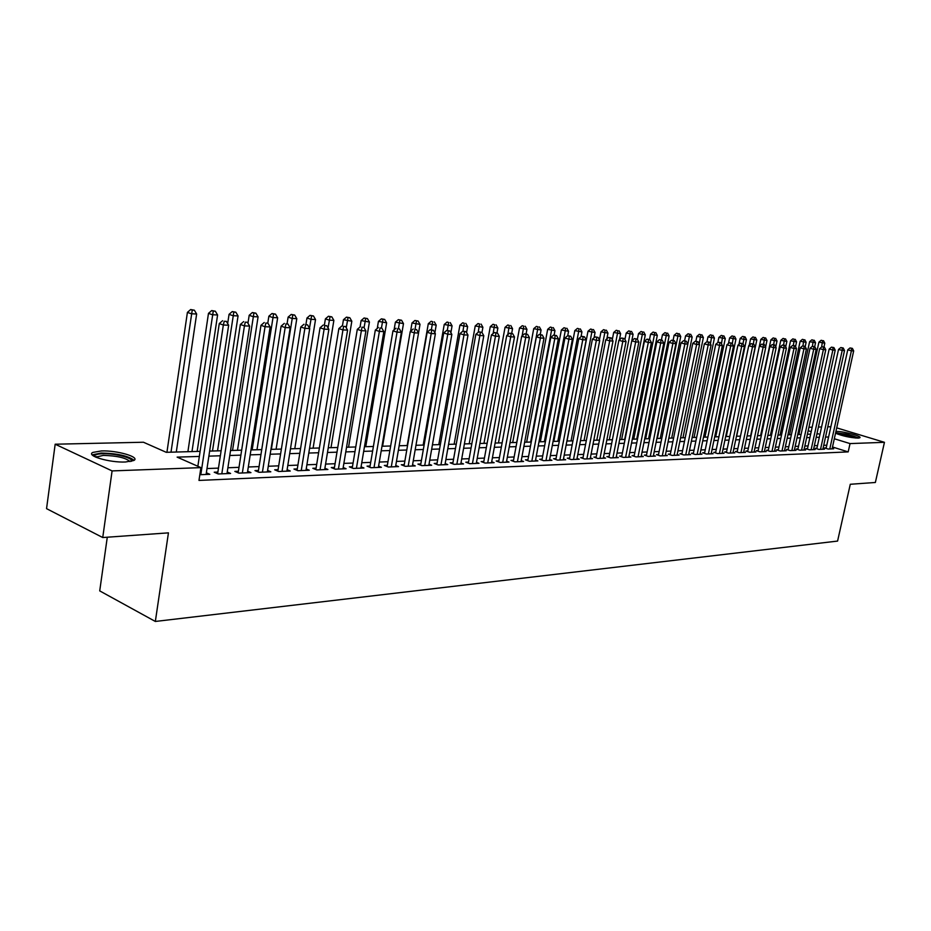<?xml version="1.0" encoding="UTF-8"?>
<svg xmlns="http://www.w3.org/2000/svg" width="931" height="931" viewBox="0 0 931 931"><rect width="100%" height="100%" fill="white"/><g stroke="black" fill="none" stroke-linecap="round" stroke-linejoin="round"><path stroke-width="1.4" d="M835.922 431.472L836.224 431.46C842.846 431.1 862.467 436.313 859.837 437.745L858.056 438.105C850.119 437.686 842.613 436.045 835.538 433.206M125.499 461.997C109.637 462.788 85.64 455.701 92.832 452.419L101.409 450.941C117.201 450.278 140.686 457.168 133.773 460.508L125.499 461.997M107.286 537.21L99.722 590.894L155.337 621.454L837.586 541.074L850.282 484.271L875.361 482.479L884.45 442.318L850.038 443.587L834.316 438.757M155.337 621.454L168.441 532.858L102.736 537.536L46.55 508.652L55.173 444.215L143.455 442.237L166.265 452.315L200.095 451.36M799.264 427.469L800.462 427.445M808.911 427.259L812.169 427.189M818.419 427.038L821.584 426.968M827.775 426.829L830.848 426.759M826.204 447.858L824.598 447.916L828.171 449.045L833.687 448.812L832.198 448.346M816.929 448.218L815.288 448.288L818.884 449.417L824.482 449.196L822.969 448.719M807.514 448.602L805.85 448.661L809.458 449.801L815.137 449.568L813.601 449.091M797.948 448.975L796.249 449.045L799.88 450.197L805.641 449.964L804.081 449.464M788.231 449.37L786.509 449.44L790.14 450.592L796.005 450.36L794.422 449.848M778.363 449.754L776.617 449.824L780.259 451L786.206 450.755L784.6 450.243M768.331 450.162L766.562 450.232L770.216 451.407L776.268 451.163L774.639 450.639M758.148 450.569L756.344 450.639L760.01 451.826L766.155 451.57L764.502 451.035M747.791 450.976L745.964 451.046L749.641 452.245L755.891 451.989L754.203 451.442M737.271 451.395L735.409 451.465L739.109 452.675L745.452 452.419L743.741 451.861M726.576 451.826L724.69 451.896L728.391 453.118L734.838 452.85L733.104 452.28M715.706 452.257L713.786 452.326L717.51 453.56L724.062 453.292L722.293 452.71M704.651 452.699L702.696 452.769L706.431 454.014L713.099 453.746L711.296 453.141M693.409 453.141L691.43 453.222L695.178 454.479L701.951 454.2L700.124 453.583M681.981 453.595L679.967 453.676L683.715 454.945L690.616 454.665L688.754 454.037M670.355 454.06L668.307 454.142L672.066 455.422L679.083 455.131L677.198 454.491M658.531 454.526L656.436 454.607L660.219 455.899L667.352 455.608L665.432 454.956M646.498 455.015L644.368 455.096L648.162 456.399L655.424 456.097L653.469 455.434M634.255 455.492L632.091 455.585L635.896 456.9L643.274 456.597L641.284 455.911M621.792 455.992L619.592 456.085L623.398 457.412L630.915 457.098L628.89 456.399M609.107 456.493L606.861 456.586L610.689 457.924L618.347 457.61L616.275 456.888M596.189 457.016L593.908 457.098L597.737 458.459L605.534 458.133L603.439 457.4M583.039 457.54L580.711 457.633L584.563 458.995L592.5 458.669L590.359 457.912M569.644 458.064L567.282 458.168L571.134 459.542L579.222 459.216L577.034 458.436M556.005 458.611L553.596 458.704L557.46 460.1L565.699 459.763L563.476 458.971M542.11 459.169L539.654 459.262L543.529 460.67L551.92 460.321L549.651 459.507M527.958 459.728L525.445 459.833L529.332 461.252L537.885 460.903L535.569 460.065M513.528 460.298L510.968 460.403L514.866 461.846L523.571 461.485L521.22 460.624M498.818 460.892L496.211 460.996L500.11 462.439L509.001 462.079L506.604 461.194M483.817 461.485L481.164 461.59L485.074 463.056L494.128 462.684L491.684 461.776M468.526 462.09L465.826 462.207L469.736 463.685L478.976 463.312L476.486 462.37M452.943 462.719L450.173 462.823L454.095 464.325L463.522 463.941L460.985 462.975M437.035 463.347L434.218 463.463L438.14 464.976L447.753 464.581L445.158 463.591M420.8 463.999L417.926 464.104L421.871 465.64L431.67 465.244L429.028 464.22M404.24 464.65L401.308 464.767L405.253 466.315L415.261 465.907L412.561 464.86M387.343 465.325L384.352 465.442L388.297 467.013L398.515 466.594L395.756 465.512M370.084 466.012L367.023 466.14L370.98 467.723L381.407 467.292L378.591 466.175M352.465 466.71L349.346 466.838L353.291 468.444L363.951 468.002L361.077 466.85M334.462 467.432L331.273 467.56L335.23 469.177L346.111 468.735L343.178 467.537M316.086 468.165L312.828 468.293L316.784 469.934L327.898 469.48L324.896 468.246M297.292 468.91L293.963 469.049L297.92 470.702L309.29 470.236L306.218 468.968M278.09 469.678L274.692 469.818L278.648 471.493L290.263 471.016L287.132 469.701M258.469 470.458L254.989 470.597L258.946 472.296L270.816 471.808L267.616 470.446M238.394 471.261L234.833 471.4L238.79 473.123L250.939 472.622L247.658 471.202M217.866 472.075L214.223 472.215L218.18 473.96L230.597 473.46L227.245 471.982M199.339 456.434L177.123 457.121L200.91 467.63L198.978 480.419L848.188 451.896L832.5 446.996M826.786 445.227L823.714 445.321M817.511 445.565L814.346 445.681M808.096 445.914L804.838 446.042M798.53 446.275L795.167 446.403M788.813 446.636L785.357 446.775M778.944 447.008L775.383 447.148M768.925 447.392L765.247 447.532M758.73 447.776L754.948 447.916M748.384 448.16L744.486 448.311M737.864 448.556L733.849 448.707M727.169 448.963L723.038 449.114M716.3 449.37L712.052 449.533M705.256 449.789L700.868 449.952M694.014 450.208L689.499 450.383M682.586 450.639L677.943 450.813M670.96 451.081L666.177 451.256M659.136 451.523L654.214 451.71M647.103 451.977L642.029 452.163M634.861 452.431L629.635 452.629M622.397 452.908L617.02 453.106M609.712 453.385L604.172 453.595M596.806 453.874L591.104 454.084M583.656 454.363L577.779 454.584M570.261 454.863L564.209 455.096M556.622 455.387L550.396 455.62M542.726 455.911L536.314 456.143M528.564 456.434L521.954 456.69M514.133 456.981L507.325 457.237M499.435 457.54L492.418 457.796M484.434 458.099L477.207 458.378M469.143 458.68L461.695 458.96M453.56 459.262L445.879 459.553M437.651 459.867L429.738 460.158M421.417 460.473L413.271 460.775M404.857 461.101L396.455 461.415M387.959 461.729L379.289 462.055M370.701 462.381L361.763 462.719M353.082 463.044L343.865 463.394M335.079 463.719L325.582 464.08M316.691 464.418L306.893 464.79M297.908 465.128L287.795 465.5M278.706 465.849L268.279 466.245M259.074 466.582L248.309 466.99M238.999 467.339L227.897 467.758M218.471 468.118L207.008 468.549M199.839 474.717L209.801 474.31L206.368 472.785M102.736 537.536L112.092 470.911L55.173 444.215M836.713 427.876L884.45 442.318M848.188 451.896L850.038 443.587M200.91 467.63L112.092 470.911M828.59 436.988L825.529 437.081M819.327 437.267L816.161 437.361M809.912 437.558L806.653 437.663M800.357 437.849L796.994 437.954M790.64 438.152L787.184 438.257M780.783 438.454L777.222 438.571M770.763 438.769L767.086 438.885M760.58 439.083L756.798 439.199M750.235 439.397L746.336 439.525M739.714 439.723L735.711 439.851M729.031 440.06L724.9 440.188M718.162 440.398L713.914 440.526M707.118 440.735L702.742 440.875M695.888 441.085L691.372 441.224M684.46 441.434L679.816 441.585M672.845 441.794L668.062 441.946M661.022 442.155L656.099 442.318M648.988 442.528L643.926 442.69M636.757 442.912L631.532 443.075M624.294 443.296L618.917 443.459M611.609 443.691L606.081 443.854M598.703 444.087L593 444.262M585.552 444.494L579.687 444.669M572.169 444.902L566.118 445.088M558.53 445.332L552.304 445.518M544.635 445.763L538.223 445.961M530.484 446.193L523.874 446.403M516.053 446.636L509.245 446.857M501.344 447.089L494.338 447.311M486.354 447.555L479.128 447.788M471.063 448.032L463.615 448.265M455.468 448.509L447.799 448.754M439.572 449.01L431.658 449.254M423.337 449.51L415.191 449.754M406.777 450.022L398.375 450.278M389.868 450.546L381.21 450.813M372.609 451.07L363.684 451.349M354.99 451.616L345.773 451.907M336.987 452.175L327.491 452.466M318.6 452.745L308.801 453.048M299.805 453.327L289.692 453.641M280.603 453.921L270.165 454.235M260.971 454.526L250.195 454.852M240.885 455.143L229.771 455.492M220.344 455.783L208.881 456.132M816.894 433.986L818.675 433.939L817.022 433.427M811.204 431.647L808.166 430.704M800.288 428.283L799.159 427.934M209.638 451.093L221.113 450.767M230.539 450.499L241.653 450.185M250.963 449.929L261.739 449.626M270.944 449.37L281.371 449.068M290.472 448.812L300.585 448.533M309.569 448.276L319.38 447.997M328.259 447.753L337.767 447.485M346.553 447.241L355.77 446.973M364.463 446.729L373.389 446.484M381.989 446.24L390.648 445.996M399.155 445.751L407.557 445.518M415.959 445.286L424.117 445.053M432.438 444.82L440.351 444.599M448.579 444.366L456.248 444.145M464.394 443.912L471.842 443.703M479.907 443.482L487.134 443.272M495.106 443.051L502.123 442.853M510.025 442.632L516.833 442.446M524.653 442.225L531.264 442.039M539.002 441.818L545.415 441.631M553.072 441.422L559.31 441.247M566.898 441.026L572.937 440.863M580.455 440.654L586.332 440.479M593.769 440.27L599.471 440.119M606.849 439.909L612.389 439.746M619.685 439.548L625.062 439.397M632.3 439.188L637.526 439.036M644.694 438.838L649.757 438.699M656.867 438.501L661.79 438.361M668.83 438.164L673.602 438.024M680.584 437.826L685.228 437.698M692.14 437.5L696.644 437.372M703.499 437.186L707.874 437.058M714.671 436.872L718.918 436.744M725.656 436.558L729.788 436.441M736.468 436.255L740.471 436.139M747.093 435.952L750.991 435.848M757.555 435.661L761.325 435.557M767.842 435.371L771.508 435.266M777.967 435.091L781.528 434.986M787.929 434.8L791.385 434.707M797.739 434.533L801.091 434.44M807.398 434.253L810.657 434.16M826.751 445.216L828.555 436.976M200.817 474.67L223.335 325.012L228.654 325.233L206.112 474.461M197.861 466.28L219.274 323.581L223.335 325.012L224.22 321.265L226.349 321.358L224.22 321.265M222.602 320.695L219.274 323.581M228.654 325.233L226.349 321.358M176.296 452.035L196.639 314.003L191.332 313.759L187.41 312.385L166.928 452.291M192.24 310.093L194.358 310.198L190.669 309.546L192.24 310.093L171.001 452.175M194.358 310.198L196.639 314.003M187.41 312.385L190.669 309.546M94.403 456.504L94.52 455.725C95.369 454.561 98.104 453.897 102.724 453.734C115.06 453.222 133.971 458.168 131.527 461.322M130.037 461.613C125.941 457.843 117.027 455.771 103.306 455.387L95.765 457.156M134.087 460.31C128.152 455.841 117.19 453.42 101.2 453.036L92.181 454.863M835.945 433.404C837.656 432.927 841.415 433.276 847.21 434.463C852.936 435.766 856.473 436.976 857.812 438.105M855.705 438.024L847.001 435.382L837.9 434.207M858.987 438.024L847.268 434.23L835.631 432.775M221.822 473.809L244.434 325.885L249.624 326.094L227.001 473.6M217.621 473.716L240.361 324.465L244.434 325.885L245.284 322.173L247.355 322.266L245.284 322.173M243.654 321.614L240.361 324.465M249.624 326.094L247.355 322.266M242.351 472.971L265.044 326.723L270.118 326.932L247.413 472.773M238.15 472.843L260.971 325.326L265.044 326.723L265.859 323.069L267.884 323.15L265.859 323.069M264.229 322.51L260.971 325.326M270.118 326.932L267.884 323.15M262.426 472.157L285.177 327.561L290.146 327.759L267.372 471.959M258.224 471.994L281.104 326.164L285.177 327.561L285.957 323.93L287.947 324.023L285.957 323.93M284.327 323.383L281.104 326.164M290.146 327.759L287.947 324.023M282.058 471.354L304.868 328.364L309.72 328.562L286.888 471.156M277.857 471.156L300.794 326.99L304.868 328.364L305.612 324.779L307.556 324.861L305.612 324.779M303.983 324.232L300.794 326.99M309.72 328.562L307.556 324.861M197.151 451.442L217.586 314.981L212.396 314.736L208.474 313.375L187.899 451.71M213.257 311.117L215.34 311.222L211.698 310.57L213.257 311.117L191.972 451.593M215.34 311.222L217.586 314.981M208.474 313.375L211.698 310.57M217.54 450.872L238.057 315.935L232.983 315.69L229.049 314.341L227.664 323.557M233.821 312.106L235.846 312.211L232.25 311.571L233.821 312.106L212.489 451.011M235.846 312.211L238.057 315.935M229.049 314.341L232.25 311.571M237.486 450.313L258.073 316.854L253.104 316.633L249.182 315.295L247.96 323.278M253.907 313.084L255.897 313.177L252.336 312.548L253.907 313.084L232.541 450.441M255.897 313.177L258.073 316.854M249.182 315.295L252.336 312.548M257.003 449.754L277.647 317.774L272.795 317.541L268.861 316.214L267.791 323.115M273.563 314.038L275.506 314.131L271.992 313.514L273.563 314.038L252.161 449.894M275.506 314.131L277.647 317.774M268.861 316.214L271.992 313.514M301.248 470.574L324.116 329.155L328.864 329.353L305.985 470.376M297.059 470.341L320.043 327.793L324.116 329.155L324.838 325.606L326.734 325.699L324.838 325.606M323.208 325.07L320.043 327.793M328.864 329.353L326.734 325.699M276.1 449.219L296.791 318.658L292.043 318.437L288.121 317.122L287.074 323.72M292.788 314.969L294.685 315.062L291.217 314.445L292.788 314.969L271.363 449.359M294.685 315.062L296.791 318.658M288.121 317.122L291.217 314.445M320.043 469.806L342.945 329.923L347.589 330.121L324.675 469.608M315.853 469.55L338.872 328.585L342.945 329.923L343.632 326.42L345.494 326.502L343.632 326.42M342.003 325.885L338.872 328.585M347.589 330.121L345.494 326.502M294.79 448.695L315.528 319.531L310.884 319.31L306.962 318.018L305.95 324.325M311.606 315.877L313.456 315.97L310.023 315.365L311.606 315.877L309.476 328.143M313.456 315.97L315.528 319.531M306.962 318.018L310.023 315.365M338.419 469.049L361.368 330.68L365.906 330.877L342.957 468.863M334.241 468.77L357.295 329.353L361.368 330.68L362.031 327.212L363.846 327.293L362.031 327.212M360.402 326.688L357.295 329.353M365.906 330.877L363.846 327.293M313.095 448.183L333.868 320.38L329.33 320.171L325.396 318.879L324.384 325.117M330.005 316.773L331.832 316.866L328.434 316.261L330.005 316.773L328.061 327.968M331.832 316.866L333.868 320.38M325.396 318.879L328.434 316.261M356.422 468.316L379.382 331.424L383.828 331.611L360.856 468.13M352.244 468.014L375.321 330.098L379.382 331.424L380.023 327.991L381.803 328.073L380.023 327.991M378.393 327.468L375.321 330.098M383.828 331.611L381.803 328.073M331.005 447.671L351.825 321.218L343.446 319.729L342.433 325.908M348.031 317.646L349.812 317.739L346.46 317.145L348.031 317.646L346.251 327.817M349.812 317.739L351.825 321.218M343.446 319.729L346.46 317.145M374.029 467.595L397.025 332.146L401.377 332.332L378.382 467.42M369.875 467.281L392.963 330.842L397.025 332.146L397.63 328.748L399.376 328.829L397.63 328.748M396.012 328.236L392.963 330.842M401.377 332.332L399.376 328.829M348.566 447.183L369.409 322.033L361.123 320.567L360.064 326.979M365.674 318.507L367.419 318.588L364.102 317.995L365.674 318.507L364.068 327.689M367.419 318.588L369.409 322.033M361.123 320.567L364.102 317.995M391.288 466.885L414.295 332.856L418.554 333.03L395.547 466.722M387.133 466.547L410.245 331.564L414.295 332.856L414.877 329.493L416.588 329.574L414.877 329.493M413.259 328.98L410.245 331.564M418.112 321.044L414.9 320.473L418.112 321.044L420.009 324.384L418.531 332.984L416.588 329.574M365.755 446.694L386.621 322.836L378.428 321.381L377.253 328.457M382.955 319.345L384.666 319.426L381.384 318.844L382.955 319.345L381.454 327.956M384.666 319.426L386.621 322.836M378.428 321.381L381.384 318.844M408.185 466.198L431.204 333.554L435.382 333.729L412.352 466.024M404.042 465.837L427.154 332.274L431.204 333.554L431.763 330.226L433.427 330.296L430.145 329.714L431.763 330.226M430.145 329.714L427.154 332.274M435.382 333.729L433.427 330.296M382.606 446.217L403.484 323.616L395.384 322.184L394.081 329.888M399.888 320.159L401.552 320.241L398.317 319.67L399.888 320.159L398.433 328.527M401.552 320.241L403.484 323.616M395.384 322.184L398.317 319.67M424.734 465.523L447.764 334.229L451.849 334.404L428.83 465.36M420.603 465.151L443.726 332.961L447.764 334.229L448.3 330.936L449.929 331.005L446.682 330.435L448.3 330.936M446.682 330.435L443.726 332.961M451.849 334.404L449.929 331.005M420.009 324.384L412.002 322.964L410.583 331.273M416.471 320.962L415.063 329.085M412.002 322.964L414.9 320.473M440.957 464.86L463.987 334.904L467.99 335.067L444.971 464.697M436.837 464.464L459.961 333.635L463.987 334.904L464.499 331.634L466.105 331.704L462.882 331.133L464.499 331.634M462.882 331.133L459.961 333.635M467.99 335.067L466.105 331.704M434.87 332.821L436.197 325.14L428.283 323.732L407.208 445.53M432.717 321.754L431.158 321.265L432.717 321.754L431.344 329.772M434.323 321.835L436.197 325.14M428.283 323.732L431.158 321.265M456.865 464.208L479.884 335.556L483.806 335.719L460.787 464.045M452.745 463.801L475.857 334.299L479.884 335.556L480.373 332.32L481.944 332.39L478.767 331.832L480.373 332.32M478.767 331.832L475.857 334.299M483.806 335.719L481.944 332.39M450.883 332.681L452.07 325.873L444.238 324.477L423.163 445.076M448.649 322.522L447.089 322.045L448.649 322.522L447.299 330.458M450.232 322.603L452.07 325.873M444.238 324.477L447.089 322.045M472.448 463.58L495.467 336.196L499.307 336.347L476.3 463.417M468.34 463.149L491.44 334.951L495.467 336.196L495.932 332.995L497.468 333.065L494.326 332.507L495.932 332.995M494.326 332.507L491.44 334.951M499.307 336.347L497.468 333.065M466.582 332.553L467.641 326.595L459.891 325.222L438.804 444.634M464.266 323.278L462.707 322.801L464.266 323.278L462.94 331.145M465.814 323.36L467.641 326.595M459.891 325.222L462.707 322.801M487.728 462.951L510.735 336.824L514.506 336.975L491.498 462.8M483.631 462.521L506.72 335.591L510.735 336.824L511.177 333.659L512.69 333.717L509.571 333.17L511.177 333.659M509.571 333.17L506.72 335.591M514.506 336.975L512.69 333.717M481.979 332.448L482.898 327.305L475.229 325.943L454.142 444.203M479.581 324.023L478.022 323.546L479.581 324.023L478.185 332.32M481.094 324.093L482.898 327.305M475.229 325.943L478.022 323.546M502.717 462.335L525.701 337.441L529.402 337.592L506.417 462.183M498.632 461.892L521.697 336.219L525.701 337.441L526.131 334.299L527.609 334.369L524.525 333.81L526.131 334.299M524.525 333.81L521.697 336.219M529.402 337.592L527.609 334.369M496.968 332.914L497.864 328.003L490.276 326.653L469.201 443.784M494.594 324.756L493.046 324.279L494.594 324.756L493.116 333.531M496.083 324.826L497.864 328.003M490.276 326.653L493.046 324.279M517.415 461.741L540.376 338.034L544.007 338.186L521.046 461.59M513.342 461.276L536.396 336.836L540.376 338.034L540.795 334.927L542.238 334.997L539.189 334.45L540.795 334.927M539.189 334.45L536.396 336.836M544.007 338.186L542.238 334.997M511.678 333.414L512.539 328.678L505.033 327.34L483.969 443.365M509.327 325.466L507.779 325L509.327 325.466L507.767 334.695M510.793 325.536L512.539 328.678M505.033 327.34L507.779 325M531.834 461.148L554.783 338.628L558.332 338.779L535.395 460.996M527.772 460.682L550.803 337.429L554.783 338.628L555.167 335.556L556.587 335.614L553.573 335.079L555.167 335.556M553.573 335.079L550.803 337.429M558.332 338.779L556.587 335.614M526.108 333.903L526.946 329.353L519.51 328.026L498.457 442.958M523.781 326.164L522.244 325.699L523.781 326.164L522.151 335.835M525.212 326.234L526.946 329.353M519.51 328.026L522.244 325.699M545.985 460.566L568.899 339.21L572.39 339.35L549.476 460.426M541.935 460.089L564.931 338.023L568.899 339.21L569.272 336.161L570.668 336.219L567.689 335.684L569.272 336.161M567.689 335.684L564.931 338.023M572.39 339.35L570.668 336.219M540.248 334.497L541.074 330.005L533.719 328.69L512.678 442.562M537.967 326.851L536.431 326.397L537.967 326.851L537.571 329.842L516.717 442.446M539.375 326.921L541.074 330.005M533.719 328.69L536.431 326.397M559.868 460.007L582.759 339.78L586.181 339.92L563.302 459.867M555.842 459.518L578.803 338.605L582.759 339.78L583.109 336.754L584.482 336.813L581.526 336.289L583.109 336.754M581.526 336.289L578.803 338.605M586.181 339.92L584.482 336.813M554.12 335.102L554.946 330.656L547.661 329.353L526.643 442.167M551.885 327.526L550.349 327.072L551.885 327.526L551.501 330.493L530.67 442.05M553.258 327.596L554.946 330.656M547.661 329.353L550.349 327.072M573.508 459.449L596.352 340.339L599.715 340.478L576.871 459.309M569.481 458.948L592.407 339.175L596.352 340.339L596.701 337.348L598.039 337.406L595.118 336.882L596.701 337.348M595.118 336.882L592.407 339.175M599.715 340.478L598.039 337.406M567.735 335.695L568.562 331.285L561.358 329.993L540.364 441.783M565.548 328.189L564.011 327.735L565.548 328.189L565.187 331.133L544.379 441.666M566.898 328.259L568.562 331.285M561.358 329.993L564.011 327.735M586.879 458.902L609.7 340.886L613.005 341.025L590.196 458.762M582.876 458.389L605.767 339.734L609.7 340.886L610.026 337.918L611.341 337.976L608.455 337.464L610.026 337.918M608.455 337.464L605.767 339.734M613.005 341.025L611.341 337.976M581.025 336.719L581.933 331.901L574.799 330.633L553.829 441.399M578.966 328.841L577.429 328.387L578.966 328.841L578.616 331.75L557.832 441.282M580.292 328.899L581.933 331.901M574.799 330.633L577.429 328.387M600.03 458.366L622.804 341.421L626.039 341.561L603.276 458.227M596.026 457.854L618.882 340.281L622.804 341.421L623.118 338.488L624.41 338.547L621.547 338.023L623.118 338.488M621.547 338.023L618.882 340.281M626.039 341.561L624.41 338.547M594.059 337.778L595.06 332.518L587.996 331.25L567.049 441.026M592.139 329.481L590.615 329.039L592.139 329.481L591.802 332.367L571.052 440.91M593.443 329.539L595.06 332.518M587.996 331.25L590.615 329.039M612.924 457.831L635.675 341.956L638.852 342.084L616.113 457.703M608.944 457.319L631.753 340.816L635.675 341.956L635.966 339.035L637.235 339.093L634.395 338.581L635.966 339.035M634.395 338.581L631.753 340.816M638.852 342.084L637.235 339.093M625.597 457.319L648.302 342.468L651.421 342.596L628.739 457.191M621.629 456.795L644.403 341.34L648.302 342.468L648.581 339.582L649.826 339.64L647.022 339.14L648.581 339.582M647.022 339.14L644.403 341.34M651.421 342.596L649.826 339.64M638.049 456.807L660.707 342.98L663.78 343.108L641.133 456.679M634.092 456.271L656.821 341.863L660.707 342.98L660.975 340.118L662.197 340.176L659.416 339.675L660.975 340.118M659.416 339.675L656.821 341.863M663.78 343.108L662.197 340.176M606.861 338.803L607.955 333.112L600.961 331.867L599.413 339.908M605.069 330.109L603.556 329.667L605.069 330.109L604.754 332.972L584.028 440.549M606.349 330.168L607.955 333.112M600.961 331.867L603.556 329.667M619.441 339.803L620.628 333.705L613.692 332.46L612.284 339.71M617.777 330.726L616.264 330.284L617.777 330.726L617.474 333.554L596.783 440.188M619.034 330.784L620.628 333.705M613.692 332.46L616.264 330.284M631.8 340.781L633.068 334.287L626.202 333.054L624.934 339.512M630.264 331.331L628.751 330.889L630.264 331.331L629.973 334.136L609.316 439.839M631.497 331.389L633.068 334.287M626.202 333.054L628.751 330.889M650.292 456.306L672.892 343.481L675.906 343.609L653.318 456.19M646.347 455.771L669.017 342.375L672.892 343.481L673.148 340.641L674.347 340.699L671.588 340.199L673.148 340.641M671.588 340.199L669.017 342.375M675.906 343.609L674.347 340.699M624.678 439.409L645.299 334.846L638.491 333.635L637.363 339.338M642.53 331.925L641.028 331.494L642.53 331.925L642.262 334.706L621.64 439.49M643.752 331.983L645.299 334.846M638.491 333.635L641.028 331.494M662.313 455.818L684.867 343.97L687.834 344.098L665.281 455.69M658.38 455.271L681.003 342.876L684.867 343.97L685.111 341.165L686.287 341.212L683.563 340.723L685.111 341.165M683.563 340.723L681.003 342.876M687.834 344.098L686.287 341.212M636.734 439.06L657.309 335.404L650.571 334.194L649.512 339.547M654.586 332.507L653.085 332.076L654.586 332.507L654.33 335.265L633.743 439.153M655.785 332.565L657.309 335.404M650.571 334.194L653.085 332.076M674.125 455.329L696.632 344.458L699.542 344.575L677.046 455.212M670.215 454.782L692.78 343.364L696.632 344.458L696.853 341.665L698.017 341.724L695.317 341.235L696.853 341.665M695.317 341.235L692.78 343.364M699.542 344.575L698.017 341.724M648.581 438.734L669.121 335.951L662.441 334.753L661.406 339.943M666.433 333.077L664.932 332.658L666.433 333.077L666.189 335.823L645.637 438.815M667.608 333.135L669.121 335.951M662.441 334.753L664.932 332.658M685.74 454.863L708.2 344.935L711.051 345.052L688.614 454.747M681.841 454.305L704.36 343.853L708.2 344.935L708.41 342.166L709.55 342.212L706.873 341.735L708.41 342.166M706.873 341.735L704.36 343.853M711.051 345.052L709.55 342.212M660.242 438.396L680.736 336.498L674.114 335.311L673.101 340.339M678.082 333.647L676.593 333.228L678.082 333.647L677.849 336.359L657.344 438.478M679.234 333.694L680.736 336.498M674.114 335.311L676.593 333.228M697.156 454.398L719.558 345.401L722.375 345.517L699.984 454.281M693.269 453.839L715.73 344.319L719.558 345.401L719.756 342.655L720.885 342.701L718.232 342.224L719.756 342.655M718.232 342.224L715.73 344.319M722.375 345.517L720.885 342.701M671.693 438.082L692.152 337.022L685.588 335.847L684.599 340.769M689.534 334.194L688.044 333.787L689.534 334.194L689.312 336.894L668.854 438.164M690.674 334.252L692.152 337.022M685.588 335.847L688.044 333.787M708.386 453.932L730.73 345.855L733.5 345.971L711.156 453.816M704.511 453.374L726.925 344.796L730.73 345.855L730.928 343.143L732.034 343.19L729.392 342.713L730.928 343.143M729.392 342.713L726.925 344.796M733.5 345.971L732.034 343.19M682.97 437.756L703.37 337.546L696.877 336.382L695.888 341.258M700.799 334.741L699.309 334.334L700.799 334.741L699.239 344.005M701.904 334.799L703.37 337.546M696.877 336.382L699.309 334.334M719.419 453.478L741.716 346.309L744.439 346.425L722.153 453.374M715.567 452.92L737.922 345.25L741.716 346.309L741.891 343.609L742.985 343.655L740.378 343.19L741.891 343.609M740.378 343.19L737.922 345.25M744.439 346.425L742.985 343.655L743.846 339.431L740.18 338.419L738.946 344.389M694.049 437.454L714.414 338.058L707.967 336.906L706.978 341.735M711.866 335.276L710.388 334.869L711.866 335.276L710.446 343.9M712.96 335.335L714.414 338.058M707.967 336.906L710.388 334.869M730.288 453.036L752.527 346.751L755.192 346.867L732.965 452.932M726.436 452.478L748.733 345.704L752.527 346.751L752.69 344.074L753.761 344.121L751.166 343.655L752.69 344.074M751.166 343.655L748.733 345.704M755.192 346.867L753.761 344.121M704.953 437.139L725.272 338.57L718.883 337.418L717.824 342.573M722.759 335.812L721.281 335.404L722.759 335.812L721.467 343.807M723.841 335.858L725.272 338.57M718.883 337.418L721.281 335.404M740.96 452.606L763.141 347.193L765.771 347.298L743.613 452.489M737.131 452.035L759.37 346.146L763.141 347.193L763.304 344.54L764.351 344.586L761.791 344.121L763.304 344.54M761.791 344.121L759.37 346.146M765.771 347.298L764.351 344.586M715.683 436.837L735.956 339.059L729.625 337.918L728.473 343.492M733.477 336.324L731.999 335.928L733.477 336.324L732.313 343.714M734.536 336.382L735.956 339.059M729.625 337.918L731.999 335.928M751.468 452.175L773.591 347.624L776.175 347.729L754.075 452.07M747.663 451.605L769.832 346.588L773.591 347.624L773.742 344.982L774.778 345.029L772.23 344.575L773.742 344.982M772.23 344.575L769.832 346.588M776.175 347.729L774.778 345.029M726.25 436.546L746.464 339.547L743.846 339.431L744.02 336.836L745.056 336.894L742.554 336.44L744.02 336.836M745.056 336.894L746.464 339.547M740.18 338.419L742.554 336.44M761.814 451.756L783.879 348.043L786.416 348.147L764.374 451.651M758.009 451.174L780.12 347.007L783.879 348.043L784.007 345.424L785.031 345.471L782.505 345.017L784.007 345.424M782.505 345.017L780.12 347.007M786.416 348.147L785.031 345.471M736.642 436.255L756.798 340.024L750.584 338.907L749.257 345.261M754.389 337.336L752.923 336.941L754.389 337.336L753.365 344.016M755.413 337.394L756.798 340.024M750.584 338.907L752.923 336.941M771.985 451.337L793.992 348.462L796.494 348.555L774.511 451.232M768.203 450.755L790.256 347.438L793.992 348.462L794.108 345.867L795.109 345.913L792.618 345.459L794.108 345.867M792.618 345.459L790.256 347.438M796.494 348.555L795.109 345.913M765.608 346.984L766.981 340.502L760.813 339.396L759.393 346.123M764.595 337.837L763.141 337.441L764.595 337.837L763.606 344.377M765.608 337.883L766.981 340.502M760.813 339.396L763.141 337.441M782.005 450.93L803.942 348.869L806.409 348.962L784.484 450.825M778.235 450.348L800.218 347.857L803.942 348.869L804.058 346.297L805.036 346.344L802.569 345.89L804.058 346.297M802.569 345.89L800.218 347.857M806.409 348.962L805.036 346.344M775.744 346.879L776.989 340.967L770.88 339.862L750.619 435.859M774.639 338.325L773.196 337.93L774.639 338.325L773.684 344.738M775.639 338.372L776.989 340.967M770.88 339.862L773.196 337.93M791.862 450.523L813.729 349.265L816.161 349.369L794.294 450.429M788.103 449.941L810.028 348.264L813.729 349.265L813.845 346.716L814.811 346.763L812.356 346.32L813.845 346.716M812.356 346.32L810.028 348.264M816.161 349.369L814.811 346.763M785.706 346.786L786.858 341.421L780.795 340.327L760.58 435.58M784.53 338.803L783.087 338.407L784.53 338.803L783.599 345.087M785.508 338.849L786.858 341.421M780.795 340.327L783.087 338.407M801.568 450.127L823.376 349.66L825.762 349.765L803.965 450.034M797.82 449.545L819.676 348.66L823.376 349.66L823.47 347.135L824.424 347.17L821.992 346.739L823.47 347.135M821.992 346.739L819.676 348.66M825.762 349.765L824.424 347.17M795.528 346.704L796.564 341.875L790.547 340.793L770.391 435.301M794.271 339.28L792.828 338.884L794.271 339.28L793.352 345.494M795.237 339.326L796.564 341.875M790.547 340.793L792.828 338.884M811.11 449.731L832.861 350.056L835.212 350.149L813.485 449.638M807.386 449.149L829.184 349.067L832.861 350.056L832.954 347.542L833.897 347.589L831.476 347.147L832.954 347.542M831.476 347.147L829.184 349.067M835.212 350.149L833.897 347.589M805.187 346.623L806.118 342.317L800.148 341.246L780.05 435.033M803.849 339.734L802.417 339.35L803.849 339.734L802.953 345.913M804.803 339.78L806.118 342.317M800.148 341.246L802.417 339.35M820.525 449.347L842.206 350.44L844.522 350.533L822.853 449.254M816.813 448.765L838.54 349.451L842.206 350.44L842.287 347.95L843.218 347.985L840.821 347.554L842.287 347.95M840.821 347.554L838.54 349.451M844.522 350.533L843.218 347.985M814.672 346.728L815.533 342.759L809.609 341.689L789.569 434.754M813.298 340.199L811.867 339.815L813.298 340.199L812.402 346.32M814.229 340.246L815.533 342.759M809.609 341.689L811.867 339.815M829.789 448.975L851.4 350.812L853.68 350.906L832.081 448.882M826.088 448.381L847.757 349.835L851.4 350.812L851.481 348.345L852.389 348.38L850.015 347.95L851.481 348.345M850.015 347.95L847.757 349.835M853.68 350.906L852.389 348.38M823.958 347.054L824.796 343.19L818.931 342.131L798.938 434.498M822.585 340.641L821.165 340.269L822.585 340.641L821.642 347.03M823.516 340.688L824.796 343.19M818.931 342.131L821.165 340.269M95.602 457.086L94.52 455.725M96.335 457.4L96.452 456.586"/></g></svg>
